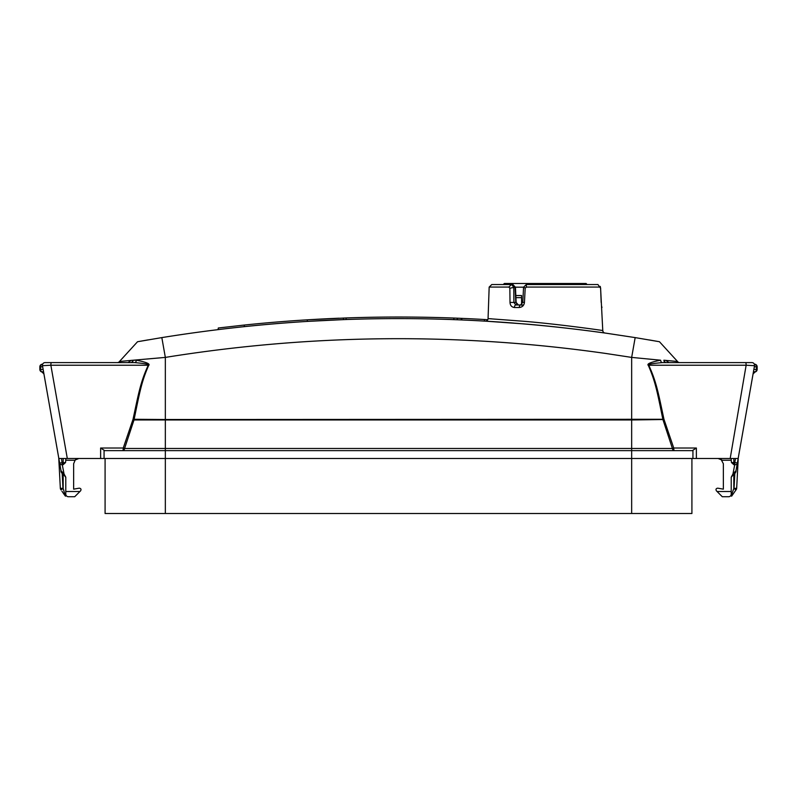 <?xml version="1.0" encoding="UTF-8"?>
<svg xmlns="http://www.w3.org/2000/svg" width="797" height="797" viewBox="0 0 797 797"><rect width="100%" height="100%" fill="white"/><g stroke="black" fill="none" stroke-linecap="round" stroke-linejoin="round"><path stroke-width="1.2" d="M738.161 458.494L729.693 458.494L738.161 458.494L754.52 365.684L738.161 458.494M691.916 458.494L691.916 513.507L631.662 513.507L631.662 458.494L730.182 458.494L746.141 365.225L648.748 365.225C646.706 364.448 651.229 363.581 662.317 362.605L745.593 362.605A2.62 0.548 90 0 1 746.141 365.225L754.52 365.684A2.62 2.62 -90 0 0 751.94 362.605L745.593 362.605M105.084 458.494L105.084 513.507L631.662 513.507L165.338 513.507L165.338 450.634L631.662 450.634L631.662 458.494L58.839 458.494L67.307 458.494L50.859 365.225L148.252 365.225C150.294 364.448 145.771 363.581 134.683 362.605L51.407 362.605A2.62 0.548 90 0 0 50.859 365.225L42.48 365.684L58.839 458.494L42.48 365.684A2.62 2.62 -90 0 1 45.06 362.605L130.857 362.605A2.62 1.873 90 0 0 132.72 360.254L119.48 361.479L137.532 341.734L148.073 339.891M50.639 362.605L117.328 362.605A2.62 2.62 34.6 0 0 119.47 361.489L137.532 341.734L161.831 337.599L165.338 357.405L133.109 360.214A2.62 1.843 -90 0 1 131.266 362.605L131.266 362.605M49.494 362.605L47.969 362.605M660.663 360.214L631.662 357.405L605.77 353.46C458.763 332.528 311.956 333.843 165.338 357.405L165.338 448.472L631.662 448.472L631.662 450.634L692.324 450.634L696.379 448.014L673.744 448.014L663.961 419.282C658.202 392.313 656.339 381.713 648.748 365.225L648.35 365.454C646.526 363.91 650.631 362.157 660.663 360.214A2.62 1.664 -90 0 0 662.317 362.605M161.831 337.599C309.585 313.849 457.568 312.364 605.77 333.146L635.169 337.599L631.662 357.405L631.662 419.969L134.006 419.969L124.581 448.472L123.256 448.014A2.62 0.548 90 0 1 122.708 450.634A2.62 1.903 90 0 0 124.581 448.472L165.338 448.472L165.338 450.634L104.676 450.634L100.621 448.014L123.256 448.014L133.039 419.282C138.798 392.313 140.661 381.713 148.252 365.225L148.65 365.454C150.474 363.91 146.369 362.157 136.337 360.214A2.62 1.664 -90 0 1 134.683 362.605M664.031 419.511L631.662 419.969L631.662 448.472L672.419 448.472L662.905 419.511C657.366 392.542 655.562 381.942 648.35 365.454M699.706 362.605L666.143 362.605A2.62 1.873 90 0 1 664.28 360.254L663.891 360.214A2.62 1.843 -90 0 0 665.734 362.605L665.734 362.605M746.361 362.605L679.672 362.605A2.62 2.62 145.4 0 1 677.53 361.489L659.468 341.734L649.435 339.97M720.588 458.494L723.357 463.734L723.357 489.159L717.788 488.172C716.055 488.402 715.586 489.288 716.403 490.832L722.301 496.74L728.597 496.74A2.62 2.62 0 0 0 731.218 494.12L731.218 477.224L731.218 494.12A2.62 2.62 0 0 1 728.597 496.74A2.62 2.62 0 0 0 731.218 494.12L731.845 494.12L731.596 496.192L732.214 495.316M754.53 372.04L755.078 371.98A2.62 2.62 0 0 0 753.045 374.092L737.305 463.356A2.62 1.783 -170 0 1 734.724 464.691L732.951 473.976L731.218 477.224M722.012 460.228L731.218 460.228L731.457 462.539L733.828 464.691L733.828 458.494M731.218 460.228L731.218 458.494L731.218 460.228M721.793 459.999A5.24 5.24 0 0 0 718.117 458.494L721.773 459.979M668.972 362.605L665.834 360.393L677.52 361.479L677.619 362.605L677.52 361.479A2.62 1.983 -5 0 0 678.137 362.605L700.613 362.605M700.742 362.605L703.203 362.605M754.52 365.684A2.62 2.62 -90 0 0 751.94 362.605L748.293 362.605M746.39 362.605L746.909 362.605M635.169 337.599L659.468 341.734L677.52 361.479L677.619 362.605M513.348 323.044A1483.446 1483.446 0 0 0 491.829 321.54A1483.446 1483.446 0 0 0 461.822 319.946L461.234 319.926A1483.446 1483.446 0 0 0 457.309 319.766L453.842 319.627A1483.446 1483.446 0 0 0 346.107 319.517L343.467 319.617A1483.446 1483.446 0 0 0 341.813 319.677M491.829 321.54L490.892 321.48M490.733 321.47L489.946 321.42M489.488 321.39L488.651 321.34M488.192 321.311L487.027 321.241M486.728 321.221L484.437 321.091L484.437 319.517A1485.02 1485.02 0 0 0 461.822 318.372L461.234 318.352A1485.02 1485.02 0 0 0 457.309 318.192L453.842 318.053A1485.02 1485.02 0 0 0 346.107 317.953L307.343 319.826A1485.02 1485.02 0 0 0 244.32 325.046L218.517 327.975M349.345 319.408L346.815 319.497M343.666 319.607L340.259 319.736M341.475 319.697A1483.446 1483.446 0 0 0 335.447 319.936M333.066 320.045A1483.446 1483.446 0 0 0 330.924 320.135M325.684 320.384A1483.446 1483.446 0 0 0 322.905 320.524A1483.446 1483.446 0 0 0 319.886 320.683M252.191 325.834L254.014 325.654M256.395 325.415L258.886 325.176M313.709 321.022A1483.446 1483.446 0 0 0 307.343 321.4L343.467 319.617L343.467 318.043M319.886 319.109A1485.02 1485.02 0 0 0 307.343 319.826L307.343 321.4A1483.446 1483.446 0 0 0 244.32 326.631L239.827 327.109M593.954 331.532L605.023 333.046C606.756 333.196 560.54 326.8 523.4 323.861L485.303 321.141M218.119 329.599L218.278 328.005M339.104 318.212A1485.02 1485.02 0 0 0 322.905 318.949A1485.02 1485.02 0 0 0 320.095 319.099M241.003 325.405L244.002 325.086M247.628 324.708L250.099 324.459M259.204 323.572L257.003 323.781M249.112 324.558L248.584 324.608M351.338 317.774L352.902 317.724M349.345 317.834L350.829 317.794M453.842 318.053L453.842 319.627M346.107 317.953L346.107 319.517M376.104 317.196L372.179 317.256M457.309 318.192L457.309 319.766M461.234 318.352L461.234 319.926M461.822 318.372L461.822 319.946M487.784 319.707L484.437 319.517M472.093 318.85L468.626 318.68M93.797 362.605L118.863 362.605A2.62 1.983 -175 0 0 119.48 361.479L119.47 361.489M119.391 362.515L119.48 361.479L137.532 341.734M132.969 419.511L134.095 419.511C139.634 392.542 141.438 381.942 148.65 365.454M128.028 362.605L131.166 360.393M49.922 362.605L52.652 362.605M50.609 362.605L50.091 362.605M97.294 362.605L53.04 362.605M42.48 365.684A2.62 2.62 -90 0 1 45.06 362.605L51.407 362.605M75.227 459.979L78.883 458.494A5.24 5.24 0 0 0 75.207 459.999L76.412 458.494M75.207 459.999L73.643 463.734L73.643 489.159L79.212 488.172C80.945 488.402 81.414 489.288 80.597 490.832L74.699 496.74L68.403 496.74A2.62 2.62 0 0 1 65.782 494.12L65.782 477.224L65.782 494.12A2.62 2.62 0 0 0 68.403 496.74M136.337 360.214L132.72 360.254M43.506 371.522L41.922 371.98A2.62 2.62 0 0 1 43.955 374.092L59.695 463.356A2.62 1.783 -10 0 0 62.276 464.691L64.049 473.976L65.782 477.224M74.988 460.228L65.782 460.228L65.543 462.539L63.172 464.691L63.172 458.494M65.782 460.228L65.782 458.494L65.782 460.228M672.419 448.472L673.744 448.014A2.62 0.548 90 0 0 674.292 450.634A2.62 1.903 90 0 1 672.419 448.472M42.47 372.04L41.932 371.99A2.62 2.62 0 0 1 39.85 369.419L39.85 366.799A2.62 2.62 0 0 1 42.47 364.179A2.62 1.863 90 0 0 40.607 366.799L42.669 366.799M63.521 472.541L63.501 473.358L60.99 470.688L43.935 373.972L41.912 371.92A2.62 1.863 -90 0 1 40.607 369.419L43.138 369.419M39.85 366.799L40.607 366.799L40.607 369.419L39.85 369.419A2.62 2.62 0 0 0 41.922 371.98L41.932 371.99A2.62 2.62 -78 0 1 43.955 374.092L58.739 457.906L43.965 374.122M62.276 491.719L64.786 495.316M61.02 489.936L63.172 488.431L65.404 496.192M64.029 494.23L63.112 492.925M62.196 473.767L62.943 488.113L60.801 489.617A2.62 2.62 0 0 1 60.333 488.252L58.739 457.906L60.333 488.252L63.172 488.431L63.172 474.454M63.501 473.358L64.049 473.976M60.911 470.25L60.99 470.688C60.692 471.804 61.538 473.089 63.551 474.564L65.782 477.244M63.172 464.691L62.276 464.691L61.499 458.494M665.834 360.393L664.28 360.254M523.061 304.972L515.828 304.972A2.62 1.425 -90 0 0 514.404 307.503C511.664 307.144 510.2 305.45 510.01 302.442L509.851 288.215L508.894 287.069L489.169 287.069L488.063 318.611L491.679 318.84M597.351 329.759L598.537 329.928M600.569 287.787L602.771 330.536A2.62 2.62 98 0 0 605.023 333.046L605.252 333.066M600.589 288.215L597.929 284.539L526.299 284.539L526.399 287.069L525.193 288.215L524.446 302.442C524.037 305.46 522.334 307.144 519.325 307.503A2.62 1.196 90 0 1 520.521 304.972L515.828 304.972L513.906 302.442L510.01 302.442M602.771 330.536C604.425 330.695 560.142 324.289 524.565 321.34L488.063 318.611A2.62 2.62 -86.6 0 1 485.293 321.141A2.62 2.62 -86.6 0 0 488.063 318.611M489.169 287.069L491.789 284.539L511.395 284.539L508.894 287.069M511.395 284.539L512.929 284.559L515.46 287.358L516.137 302.422C516.745 304.285 517.482 305.141 518.369 304.972L516.137 302.422M600.271 286.392L600.33 287.069L526.399 287.069M515.33 287.159L523.559 287.189L526.299 284.539M523.828 287.149L525.193 288.215M524.446 302.442L522.792 302.402L523.559 287.189M597.929 284.539L587.12 284.539L586.074 283.493L504.342 283.493L503.296 284.539M601.894 307.503A2.62 2.62 -90 0 0 601.645 306.496M601.167 302.422L600.609 288.036M513.756 287.159L513.906 302.442L515.789 302.442L515.081 287.159L509.851 288.215M515.42 287.269L512.929 284.559M753.494 371.522L755.088 371.92A2.62 1.863 -90 0 0 756.393 369.419L757.15 369.419A2.62 2.62 0 0 1 755.078 371.98A2.62 2.62 0 0 0 757.15 369.419L757.15 366.799A2.62 2.62 0 0 0 754.53 364.179A2.62 1.863 90 0 1 756.393 366.799L754.331 366.799M732.951 473.976L736.01 470.688L753.045 374.092A2.62 2.62 -102 0 1 755.078 371.98A2.62 2.62 -102 0 0 753.045 374.092L738.261 457.906L753.035 374.122M734.804 473.767L734.057 488.113L736.199 489.617L731.596 496.192M732.971 494.23L733.888 492.925M734.724 491.719L735.98 489.936L733.828 488.431L731.845 494.12M733.828 474.454L733.828 488.431L736.667 488.252L738.261 457.906L736.667 488.252A2.62 2.62 0 0 1 736.199 489.617M733.828 464.691L734.724 464.691L734.784 462.539L737.364 462.997L753.065 373.972L755.088 371.92M733.499 473.358L733.479 472.541M753.045 374.092L737.325 463.226M521.567 295.538L521.567 297.64L515.918 297.64L515.828 295.538L521.597 295.538L521.597 304.613M551.315 284.539L539.101 284.539M521.567 297.64L521.597 305.231M692.932 450.484L692.932 458.494M696.379 458.494L696.379 448.014M165.338 361.24L165.338 419.511L663.961 419.282M717.071 491.5L731.218 491.5M244.32 325.046L244.32 326.631M165.338 419.511L133.039 419.282M100.621 458.494L100.621 448.014M79.929 491.5L65.782 491.5M104.068 450.484L104.068 458.494M43.407 372.886L41.932 371.98A2.62 2.62 -78 0 1 43.955 374.092L59.636 462.997L65.543 462.539M65.782 494.12L65.155 494.12M514.404 307.503L519.325 307.503M513.657 287.149L511.594 284.539M631.662 361.24L631.662 419.511M757.15 366.799L756.393 366.799L756.393 369.419L753.862 369.419M735.501 458.494L734.784 462.539L731.457 462.539M49.803 362.605L48.707 362.605M51.944 362.605L50.57 362.605M745.056 362.605L746.43 362.605M748.164 362.605L747.197 362.605M659.468 341.734L677.53 361.489M119.381 362.605L119.48 361.479M95.789 362.605L95.122 362.605M59.675 463.226L60.263 466.574M64.876 495.435L64.198 494.479M63.332 493.233L61.917 491.211M744.757 362.605L743.96 362.605M701.739 362.605L701.211 362.605M491.928 321.54L493.114 321.619M498.902 321.998L513.537 323.064M596.046 331.811L603.718 332.857M604.006 332.897L605.003 333.036M601.964 307.503L601.605 306.267M522.792 302.402L520.521 304.972M732.124 495.435L732.802 494.479M733.668 493.233L735.083 491.211M736.01 470.688C736.209 471.934 735.352 473.229 733.449 474.564L731.218 477.244M755.068 371.98L753.593 372.886"/></g></svg>
